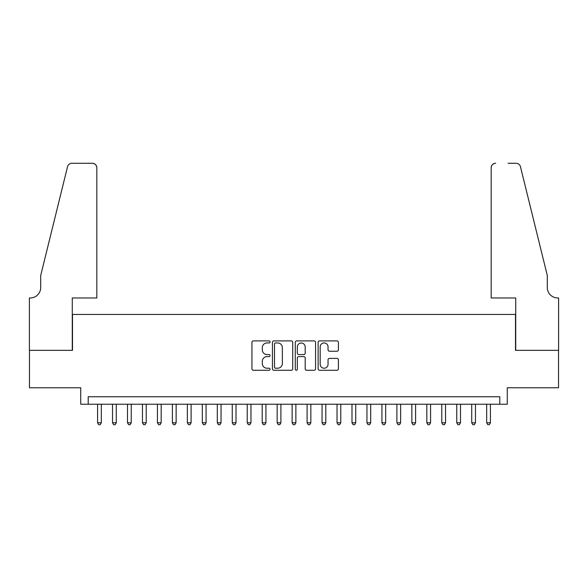 <?xml version="1.0" encoding="UTF-8"?>
<svg xmlns="http://www.w3.org/2000/svg" width="588" height="588" viewBox="0 0 588 588"><rect width="100%" height="100%" fill="white"/><g stroke="black" fill="none" stroke-linecap="round" stroke-linejoin="round"><path stroke-width="0.88" d="M270.054 341.922A1.029 1.029 0 0 0 269.025 340.893L253.421 340.893A1.47 1.47 0 0 0 251.951 342.363L251.951 368.808A1.47 1.47 0 0 0 253.421 370.278L269.025 370.278A1.029 1.029 0 0 0 270.054 369.249A1.029 1.029 0 0 0 269.025 368.22L267.003 368.22A4.704 4.704 0 0 1 262.307 363.516L262.307 361.311A4.704 4.704 0 0 1 267.003 356.615L269.025 356.615A1.029 1.029 0 0 0 270.054 355.586A1.029 1.029 0 0 0 269.025 354.557L267.003 354.557A4.704 4.704 0 0 1 262.307 349.853L262.307 347.655A4.704 4.704 0 0 1 267.003 342.951L269.025 342.951A1.029 1.029 0 0 0 270.054 341.922M336.931 351.249A1.47 1.47 0 0 0 338.401 349.779L338.401 342.363A1.47 1.47 0 0 0 336.931 340.893L319.6 340.893A1.47 1.47 0 0 0 318.13 342.363L318.13 368.808A1.47 1.47 0 0 0 319.6 370.278L336.931 370.278A1.47 1.47 0 0 0 338.401 368.808L338.401 359.849A1.47 1.47 0 0 0 336.931 358.379L329.515 358.379A1.47 1.47 0 0 0 328.045 359.849L328.045 364.288A3.932 3.932 0 0 1 324.113 368.22A3.932 3.932 0 0 1 320.188 364.288L320.188 346.883A3.932 3.932 0 0 1 324.113 342.951A3.932 3.932 0 0 1 328.045 346.883L328.045 349.779A1.47 1.47 0 0 0 329.515 351.249L336.931 351.249M499.785 404.228L507.268 404.228L507.268 387.764L558.526 387.764L558.526 350.345L515.5 350.345L515.5 314.426L72.5 314.426L72.5 350.345L29.474 350.345L29.474 387.764L80.732 387.764L80.732 404.228L499.785 404.228L499.785 396.746L88.215 396.746L88.215 404.228M292.714 342.363A1.47 1.47 0 0 0 291.244 340.893L273.912 340.893A1.47 1.47 0 0 0 272.442 342.363L272.442 368.808A1.47 1.47 0 0 0 273.912 370.278L291.244 370.278A1.47 1.47 0 0 0 292.714 368.808L292.714 342.363M296.756 340.893L314.088 340.893A1.47 1.47 0 0 1 315.558 342.363L315.558 368.808A1.47 1.47 0 0 1 314.088 370.278L306.671 370.278A1.47 1.47 0 0 1 305.201 368.808L305.201 358.085A1.47 1.47 0 0 0 303.731 356.615L298.814 356.615A1.47 1.47 0 0 0 297.344 358.085L297.344 369.249A1.029 1.029 0 0 1 296.315 370.278A1.029 1.029 0 0 1 295.286 369.249L295.286 342.363A1.47 1.47 0 0 1 296.756 340.893M275.529 342.951A1.029 1.029 0 0 0 274.5 343.98L274.5 367.191A1.029 1.029 0 0 0 275.529 368.22L277.654 368.22A4.704 4.704 0 0 0 282.358 363.516L282.358 347.655A4.704 4.704 0 0 0 277.654 342.951L275.529 342.951M305.201 346.957A3.932 3.932 0 0 0 301.269 343.024A3.932 3.932 0 0 0 297.344 346.957L297.344 353.087A1.47 1.47 0 0 0 298.814 354.557L303.731 354.557A1.47 1.47 0 0 0 305.201 353.087L305.201 346.957M97.571 404.228L97.571 422.779L101.312 422.779L101.312 404.228M101.312 422.779L100.188 424.727L98.696 424.727L97.571 422.779M96.822 297.969L96.822 167.764A4.491 4.491 0 0 0 92.331 163.273L71.905 163.273A4.491 4.491 0 0 0 67.547 166.683L40.697 275.515L40.697 287.488A10.474 10.474 0 0 1 30.223 297.969L29.4 297.969L29.4 350.345L72.28 350.345L72.28 297.969L96.822 297.969L96.822 167.764C96.535 165.052 95.043 163.56 92.331 163.273L79.909 163.273M67.547 166.683C68.686 164.221 68.686 164.221 67.547 166.683C68.686 164.221 68.686 164.221 67.547 166.683M40.697 287.488A10.474 10.474 0 0 1 30.223 297.969M491.178 297.969L491.178 167.764L491.178 297.969L515.72 297.969L515.72 350.345L558.6 350.345L558.6 297.969L557.777 297.969A10.474 10.474 0 0 1 547.303 287.488A10.474 10.474 0 0 0 557.777 297.969M539.071 242.146L520.453 166.683L547.303 275.515L547.303 287.488M508.091 163.273L516.095 163.273A4.491 4.491 0 0 1 520.453 166.683C519.314 164.221 519.314 164.221 520.453 166.683C519.314 164.221 519.314 164.221 520.453 166.683M495.669 163.273A4.491 4.491 0 0 0 491.178 167.764C491.465 165.052 492.957 163.56 495.669 163.273M112.536 404.228L112.536 422.779L116.277 422.779L116.277 404.228M116.277 422.779L115.152 424.727L113.66 424.727L112.536 422.779M127.5 404.228L127.5 422.779L131.242 422.779L131.242 404.228M131.242 422.779L130.124 424.727L128.625 424.727L127.5 422.779M142.465 404.228L142.465 422.779L146.214 422.779L146.214 404.228M146.214 422.779L145.089 424.727L143.59 424.727L142.465 422.779M157.437 404.228L157.437 422.779L161.178 422.779L161.178 404.228M161.178 422.779L160.054 424.727L158.554 424.727L157.437 422.779M172.402 404.228L172.402 422.779L176.143 422.779L176.143 404.228M176.143 422.779L175.018 424.727L173.526 424.727L172.402 422.779M187.366 404.228L187.366 422.779L191.107 422.779L191.107 404.228M191.107 422.779L189.983 424.727L188.491 424.727L187.366 422.779M202.331 404.228L202.331 422.779L206.072 422.779L206.072 404.228M206.072 422.779L204.955 424.727L203.455 424.727L202.331 422.779M217.295 404.228L217.295 422.779L221.044 422.779L221.044 404.228M221.044 422.779L219.919 424.727L218.42 424.727L217.295 422.779M232.267 404.228L232.267 422.779L236.009 422.779L236.009 404.228M236.009 422.779L234.884 424.727L233.385 424.727L232.267 422.779M247.232 404.228L247.232 422.779L250.973 422.779L250.973 404.228M250.973 422.779L249.849 424.727L248.356 424.727L247.232 422.779M262.197 404.228L262.197 422.779L265.938 422.779L265.938 404.228M265.938 422.779L264.813 424.727L263.321 424.727L262.197 422.779M277.161 404.228L277.161 422.779L280.902 422.779L280.902 404.228M280.902 422.779L279.785 424.727L278.286 424.727L277.161 422.779M292.126 404.228L292.126 422.779L295.874 422.779L295.874 404.228M295.874 422.779L294.75 424.727L293.25 424.727L292.126 422.779M307.098 404.228L307.098 422.779L310.839 422.779L310.839 404.228M310.839 422.779L309.714 424.727L308.215 424.727L307.098 422.779M322.062 404.228L322.062 422.779L325.803 422.779L325.803 404.228M325.803 422.779L324.679 424.727L323.187 424.727L322.062 422.779M337.027 404.228L337.027 422.779L340.768 422.779L340.768 404.228M340.768 422.779L339.644 424.727L338.151 424.727L337.027 422.779M351.991 404.228L351.991 422.779L355.733 422.779L355.733 404.228M355.733 422.779L354.615 424.727L353.116 424.727L351.991 422.779M366.956 404.228L366.956 422.779L370.705 422.779L370.705 404.228M370.705 422.779L369.58 424.727L368.081 424.727L366.956 422.779M381.928 404.228L381.928 422.779L385.669 422.779L385.669 404.228M385.669 422.779L384.545 424.727L383.045 424.727L381.928 422.779M396.893 404.228L396.893 422.779L400.634 422.779L400.634 404.228M400.634 422.779L399.509 424.727L398.017 424.727L396.893 422.779M411.857 404.228L411.857 422.779L415.598 422.779L415.598 404.228M415.598 422.779L414.474 424.727L412.982 424.727L411.857 422.779M426.822 404.228L426.822 422.779L430.563 422.779L430.563 404.228M430.563 422.779L429.446 424.727L427.946 424.727L426.822 422.779M441.786 404.228L441.786 422.779L445.535 422.779L445.535 404.228M445.535 422.779L444.41 424.727L442.911 424.727L441.786 422.779M456.758 404.228L456.758 422.779L460.5 422.779L460.5 404.228M460.5 422.779L459.375 424.727L457.876 424.727L456.758 422.779M471.723 404.228L471.723 422.779L475.464 422.779L475.464 404.228M475.464 422.779L474.34 424.727L472.848 424.727L471.723 422.779M486.688 404.228L486.688 422.779L490.429 422.779L490.429 404.228M490.429 422.779L489.304 424.727L487.812 424.727L486.688 422.779"/></g></svg>
